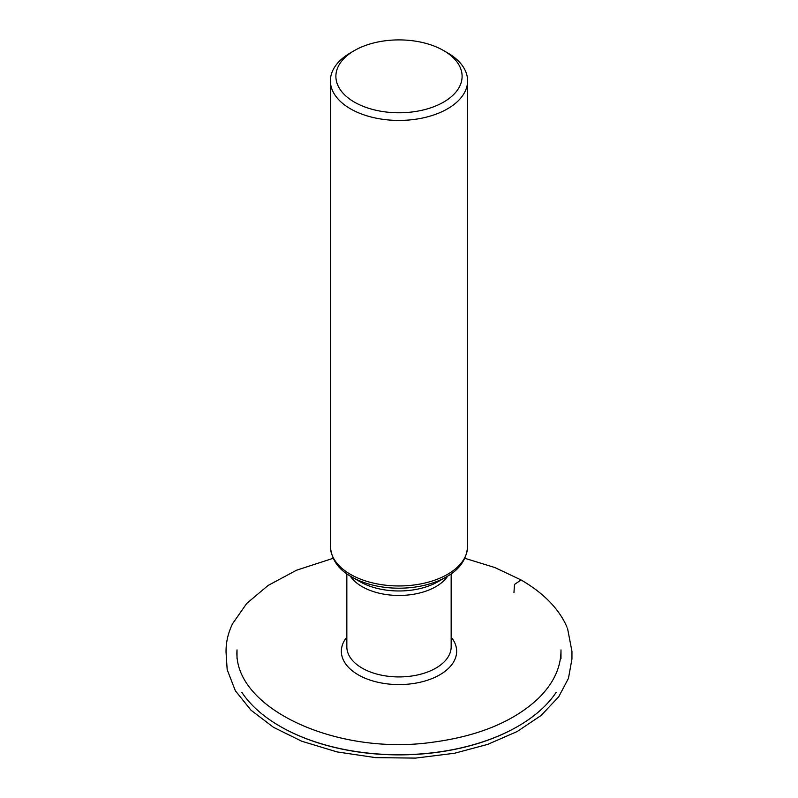 <?xml version="1.0" encoding="UTF-8"?>
<svg xmlns="http://www.w3.org/2000/svg" width="798" height="798" viewBox="0 0 798 798"><rect width="100%" height="100%" fill="white"/><g stroke="black" fill="none" stroke-linecap="round" stroke-linejoin="round"><path stroke-width="1.2" d="M241.774 692.245A168.308 97.166 0 0 0 279.988 726.28A168.308 97.166 0 0 0 478.012 743.367A168.308 97.166 0 0 0 518.012 726.28A168.308 97.166 0 0 0 556.226 692.245M517.812 726.389A167.76 96.857 180 0 1 517.623 726.499A167.76 96.857 180 0 1 477.753 743.537A167.76 96.857 180 0 1 280.377 726.499A167.76 96.857 180 0 1 280.188 726.389M443.628 50.573L447.508 52.818A68.608 39.611 180 0 1 467.608 80.817A68.608 39.611 180 0 1 431.209 115.79A68.608 39.611 180 0 1 330.392 80.817A68.608 39.611 180 0 1 350.492 52.818L354.372 50.573A63.112 36.439 180 0 1 443.628 50.573A63.112 36.439 180 0 1 428.626 108.508A63.112 36.439 180 0 1 348.267 98.014A63.112 36.439 180 0 1 354.372 50.573M451.159 637.113A57.656 33.287 180 0 1 399 684.574A57.656 33.287 180 0 1 346.841 637.113M447.758 576.046A52.159 30.115 180 0 1 423.489 591.936A52.159 30.115 180 0 1 350.242 576.046M346.841 573.802L346.841 646.809A52.159 30.115 0 0 0 423.489 673.402A52.159 30.115 0 0 0 451.159 646.809L451.159 573.802M359.838 581.612A55.381 31.97 0 0 0 424.995 587.238A55.381 31.97 0 0 0 438.162 581.612L446.371 576.874A66.992 38.683 180 0 1 430.451 583.667A66.992 38.683 180 0 1 351.629 576.874L359.838 581.612M467.608 80.817L467.608 546.351A68.608 39.611 180 0 1 431.209 581.323A68.608 39.611 180 0 1 330.392 546.351C331.35 559.408 338.422 569.582 351.629 576.874M513.952 592.685L514.491 584.445L521.084 579.966C542.251 592.286 557.014 606.829 565.373 623.617L567.029 627.268M467.608 546.351C466.65 559.408 459.578 569.582 446.371 576.874M330.392 80.817L330.392 546.351M567.587 628.634L571.957 651.397L571.947 659.058L568.445 678.37L558.71 696.794L541.094 715.487L517.104 731.567L487.817 744.344L454.551 753.252L415.549 758.1L375.668 757.641L337.025 751.906L301.674 741.202L273.475 727.297L251.011 710.22L235.33 690.709L227.171 669.642L226.053 652.355C225.884 642.47 228.078 632.884 232.627 623.617L246.782 603.388L268.088 585.463L296.467 570.251L333.155 558.291M237.016 658.569L237.016 649.891C232.657 707.646 336.167 756.305 433.224 742.15C478.76 736.005 513.782 721.442 538.311 698.459C553.543 683.457 561.104 667.278 560.984 649.891L560.984 658.579M464.845 558.291L494.81 567.528L521.084 579.966"/></g></svg>
